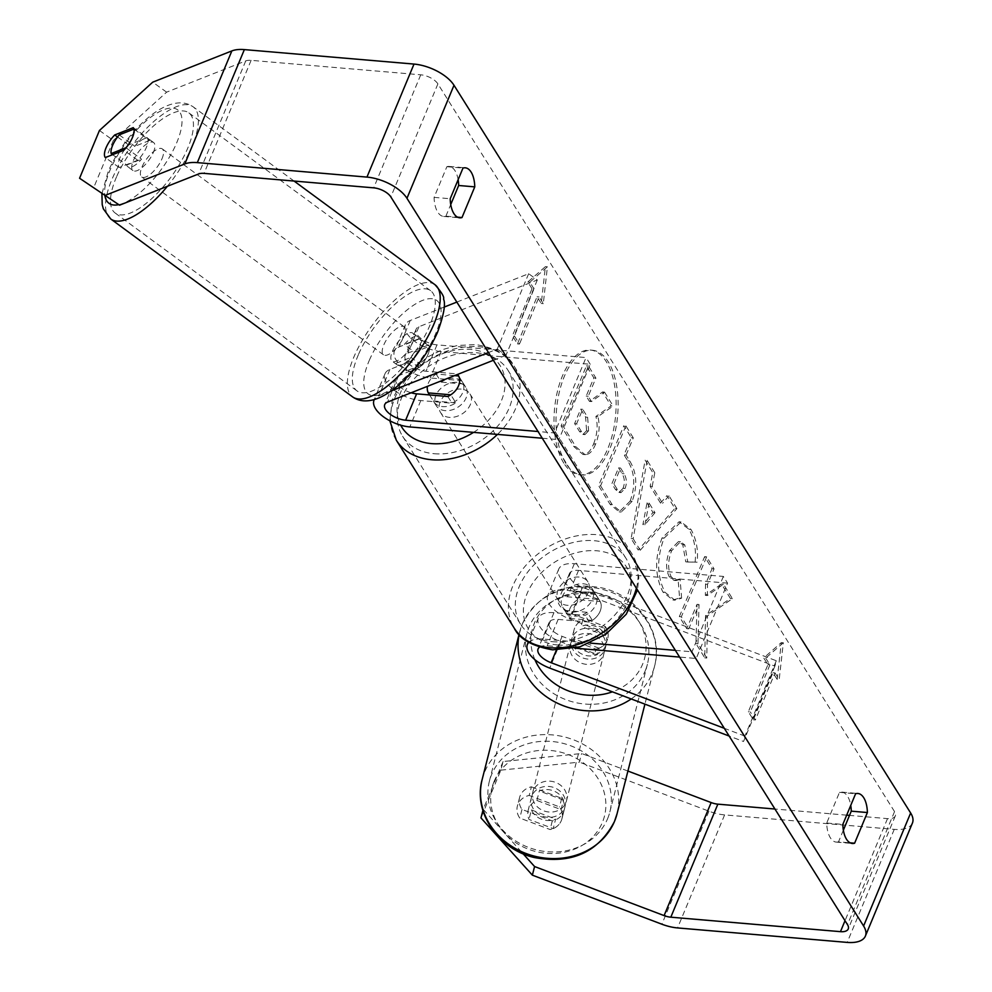 <?xml version="1.0" encoding="UTF-8"?>
<svg xmlns="http://www.w3.org/2000/svg" width="992" height="992" viewBox="0 0 992 992"><rect width="100%" height="100%" fill="white"/><g stroke="black" fill="none" stroke-linecap="round" stroke-linejoin="round"><path stroke-width="0.74" stroke-dasharray="4.96 3.72" d="M595.956 649.152A17.397 15.264 14.4 0 0 607.154 640.311A17.397 15.264 14.4 0 0 607.761 638.501A17.397 15.264 14.4 0 0 605.356 626.547L571.516 613.738A16.244 7.725 22.6 0 1 558.471 599.962A16.244 7.725 22.6 0 1 567.56 596.8L598.771 599.466A17.397 12.698 147.9 0 1 599.751 600.743A17.397 12.698 147.9 0 1 589.372 622.071L558.149 619.405A16.244 7.725 -157.4 0 0 549.06 622.567A16.244 7.725 -157.4 0 0 562.104 636.343L595.956 649.152L594.568 654.546A17.397 15.264 14.4 0 0 605.765 645.705A17.397 15.264 14.4 0 0 606.372 643.882A17.397 15.264 14.4 0 0 603.979 631.941L570.127 619.12A27.838 13.243 22.6 0 1 547.758 595.498A27.838 13.243 22.6 0 1 563.344 590.091L594.568 592.745A17.397 12.698 147.9 0 1 595.535 594.034A17.397 12.698 147.9 0 1 585.156 615.35L553.933 612.696A27.838 13.243 -157.4 0 0 538.346 618.103A27.838 13.243 -157.4 0 0 560.716 641.725L594.568 654.546M528.786 642.37A27.838 13.243 22.6 0 1 542.959 639.059L590.166 643.089M539.45 647.23A16.244 7.725 22.6 0 1 547.175 645.78L574.951 648.148M727.57 583.135L578.534 570.425A16.244 7.725 22.6 0 0 569.445 573.587A16.244 7.725 22.6 0 0 582.49 587.363L776.277 660.746L774.888 666.14L581.114 592.745A27.838 13.243 22.6 0 1 558.732 569.123A27.838 13.243 22.6 0 1 574.331 563.716L723.366 576.426L727.57 583.135L696.21 658.49L679.582 657.076M675.378 650.355L691.994 651.781L696.21 658.49M723.366 576.426L691.994 651.781M774.888 666.14L743.529 741.483L729.145 736.039M776.277 660.746L744.918 736.101L743.529 741.483M744.918 736.101L724.272 728.289M589.372 622.071L585.156 615.35M598.771 599.466L594.568 592.745M605.356 626.547L603.979 631.941M532.034 795.72A17.397 15.364 14.3 0 0 531.414 797.58A17.397 15.364 14.3 0 0 543.418 816.453A17.397 15.364 14.3 0 0 564.51 808.021A17.397 15.364 14.3 0 0 565.13 806.161A17.397 15.364 14.3 0 0 553.127 787.288A17.397 15.364 14.3 0 0 532.034 795.72M553.226 828.593A17.397 15.364 14.3 0 0 561.298 820.682A17.397 15.364 14.3 0 0 561.918 818.809A17.397 15.364 14.3 0 0 561.1 809.633L536.883 800.457A17.397 15.364 14.3 0 0 528.81 808.381A17.397 15.364 14.3 0 0 528.19 810.241A17.397 15.364 14.3 0 0 529.009 819.429L553.226 828.593L555.632 819.094A17.397 15.364 14.3 0 1 531.427 809.931L529.009 819.429M574.666 628.01A17.397 15.364 14.3 0 0 574.046 629.883A17.397 15.364 14.3 0 0 574.864 639.059L573.264 645.395A17.397 15.364 14.3 0 0 597.469 654.559L599.081 648.235A17.397 15.364 14.3 0 0 607.154 640.311A17.397 15.364 14.3 0 0 607.774 638.451A17.397 15.364 14.3 0 0 606.955 629.263L605.343 635.599A17.397 15.364 14.3 0 0 581.138 626.423L582.738 620.099A17.397 15.364 14.3 0 0 574.666 628.01M572.26 637.509A17.397 15.364 14.3 0 0 571.64 639.369A17.397 15.364 14.3 0 0 583.643 658.242A17.397 15.364 14.3 0 0 604.736 649.81A17.397 15.364 14.3 0 0 605.356 647.95A17.397 15.364 14.3 0 0 593.352 629.077A17.397 15.364 14.3 0 0 572.26 637.509M599.081 648.235L574.864 639.059M582.738 620.099L606.955 629.263M536.883 800.457L539.301 790.971A17.397 15.364 14.3 0 1 563.506 800.135L561.1 809.633M563.506 800.135L539.301 790.971M531.427 809.931L555.632 819.094M573.264 645.395L597.469 654.559M605.343 635.599L581.138 626.423M570.921 642.779A17.397 15.364 14.3 0 0 570.301 644.639A17.397 15.364 14.3 0 0 582.304 663.512A17.397 15.364 14.3 0 0 603.396 655.08A17.397 15.364 14.3 0 0 604.016 653.22A17.397 15.364 14.3 0 0 592.013 634.347A17.397 15.364 14.3 0 0 570.921 642.779M533.374 790.45A17.397 15.364 14.3 0 0 532.754 792.31A17.397 15.364 14.3 0 0 544.757 811.183A17.397 15.364 14.3 0 0 565.849 802.751A17.397 15.364 14.3 0 0 566.469 800.879A17.397 15.364 14.3 0 0 554.466 782.006A17.397 15.364 14.3 0 0 533.374 790.45M607.65 818.574A62.174 54.907 14.3 0 0 609.869 811.915A62.174 54.907 14.3 0 0 566.965 744.471A62.174 54.907 14.3 0 0 491.586 774.616A62.174 54.907 14.3 0 0 489.366 781.274A62.174 54.907 14.3 0 0 532.27 848.718A62.174 54.907 14.3 0 0 607.65 818.574M645.184 670.914A62.174 54.907 14.3 0 0 647.404 664.256A62.174 54.907 14.3 0 0 604.512 596.812A62.174 54.907 14.3 0 0 529.12 626.956A62.174 54.907 14.3 0 0 526.901 633.615A62.174 54.907 14.3 0 0 569.805 701.046A62.174 54.907 14.3 0 0 645.184 670.914M563.902 463.264A62.595 30.702 -85.1 0 1 557.244 392.175A62.595 30.702 -85.1 0 1 590.376 350.064A62.595 30.702 -85.1 0 1 606.224 361.596A62.595 30.702 -85.1 0 1 612.882 432.686A62.595 30.702 -85.1 0 1 579.737 474.796A62.595 30.702 -85.1 0 1 563.902 463.264M565.911 463.438A62.595 30.702 -85.1 0 1 559.252 392.348A62.595 30.702 -85.1 0 1 592.398 350.238A62.595 30.702 -85.1 0 1 608.232 361.77A62.595 30.702 -85.1 0 1 614.891 432.859A62.595 30.702 -85.1 0 1 581.758 474.97A62.595 30.702 -85.1 0 1 565.911 463.438M843.361 830.192L838.513 841.836L850.156 842.828M838.513 841.836A23.2 11.383 -85.1 0 1 836.244 842.096A23.2 11.383 -85.1 0 1 830.366 837.818A23.2 11.383 -85.1 0 1 826.708 823.038L839.48 792.36A23.2 11.383 -85.1 0 1 841.749 792.1A23.2 11.383 -85.1 0 1 850.752 805.38M531.402 786.83L561.72 798.312A17.397 15.264 -165.6 0 1 564.113 810.266A17.397 15.264 -165.6 0 1 552.308 820.917L521.99 809.435A17.397 15.264 -165.6 0 1 519.597 797.481A17.397 15.264 -165.6 0 1 520.205 795.671A17.397 15.264 -165.6 0 1 531.402 786.83L529.182 795.448A17.397 15.264 14.4 0 0 517.985 804.289A17.397 15.264 14.4 0 0 517.378 806.099A17.397 15.264 14.4 0 0 519.771 818.053L550.089 829.535A17.397 15.264 14.4 0 0 561.894 818.884A17.397 15.264 14.4 0 0 559.5 806.93L529.182 795.448M458.13 179.726A23.2 11.383 94.9 0 0 449.14 166.433A23.2 11.383 94.9 0 0 446.871 166.693L434.099 197.371A23.2 11.383 94.9 0 0 437.757 212.152A23.2 11.383 94.9 0 0 443.622 216.43A23.2 11.383 94.9 0 0 445.892 216.169L457.548 217.161M147.138 137.628A17.397 6.733 125.7 0 1 146.394 147.374A17.397 6.733 125.7 0 1 137.727 160.233L119.201 167.549A17.397 6.733 125.7 0 1 128.613 144.944L147.138 137.628L133.238 127.646M705.51 615.66L704.766 657.87L695.962 643.61L697.016 604.339L686.749 628.655L679.334 616.627L704.63 556.673L712.045 568.701L705.51 584.201L705.362 595.374L721.494 584.028L730.397 598.474L705.51 615.66L707.519 615.834L706.775 658.043L704.766 657.87M660.548 503.105L650.169 486.278L652.773 472.576L645.122 460.164L631.123 538.544L638.24 550.064L674.882 508.425L666.971 495.603L660.548 503.105L662.557 503.279L652.19 486.452L650.169 486.278M445.892 216.169L450.74 204.526M99.448 130.473L113.348 140.467L166.619 92.157L245.743 60.909A13.913 6.622 22.6 0 1 251.112 60.338L420.744 74.809A13.913 6.622 22.6 0 1 437.894 83.898L894.536 811.605A13.913 6.622 22.6 0 1 895.305 815.92A13.913 6.622 22.6 0 1 887.505 818.636L849.512 815.387M777.182 679.433L781.312 642.58L763.704 657.944L767.92 664.665L748.315 711.76L753.362 719.808L772.966 672.712L777.182 679.433L779.191 679.594L783.32 642.754L781.312 642.58M532.01 288.722L527.794 282.013L545.402 266.65L541.272 303.49L537.069 296.782L517.464 343.877L512.405 335.817L532.01 288.722L534.018 288.895L514.414 335.99L512.405 335.817M630.069 501.233L630.131 501.072C635.649 485.981 634.843 472.564 627.738 460.809L624.055 454.857L631.284 437.732L623.869 425.692L598.573 485.646L610.043 504.258L619.169 511.872L630.069 501.233L632.152 501.245C637.658 486.154 636.852 472.738 629.746 460.982L626.076 455.03L624.055 454.857M695.107 562.005C696.409 549.952 694.363 539.028 688.969 529.244L679.036 521.792L661.999 538.036C654.584 558.211 654.906 576.24 662.966 592.1L672.874 599.999L679.594 598.015L678.094 579.278L673.99 580.37L669.278 576.811C665.657 569.408 665.756 560.678 669.575 550.61L678.491 541.533L682.794 544.782L685.77 561.856L697.128 562.179C698.418 550.126 696.372 539.202 690.978 529.418L681.045 521.966L664.02 538.21C656.592 558.384 656.915 576.414 664.975 592.274L674.882 600.172L681.603 598.188L679.594 598.015M627.911 771.044L581.622 753.511L503.08 761.534L500.861 770.152L480.971 817.916M500.861 770.152L579.402 762.129L581.622 753.511M912.429 823.05A32.476 15.45 22.6 0 1 894.251 829.374L724.606 814.903A32.476 15.45 22.6 0 1 708.933 811.183L579.402 762.129M503.08 761.534L483.191 809.311L523.094 853.752M166.619 92.157L152.718 82.175M846.684 815.151L774.938 809.026M482.906 810.439L483.191 809.311M113.348 140.467L93.459 188.232M119.201 167.549L105.313 157.567M128.613 144.944L117.54 136.995M137.727 160.233L123.826 150.251M446.871 166.693L462.979 168.07M434.099 197.371L450.207 198.747M521.99 809.435L519.771 818.053M552.308 820.917L550.089 829.535M561.72 798.312L559.5 806.93M839.48 792.36L855.6 793.736M826.708 823.038L842.828 824.414M593.551 444.019L593.625 443.846C597.308 434.409 598.064 425.283 595.894 416.442L611.122 405.877L602.541 391.952L589.459 401.388L586.198 396.106L593.886 377.902L586.446 365.85L561.1 425.928L573.785 446.512L582.949 454.448L585.268 454.15C588.293 453.294 591.046 449.922 593.551 444.019L595.634 444.019C599.329 434.583 600.086 425.444 597.903 416.615L613.143 406.05L611.122 405.877M602.541 391.952L604.55 392.125L591.48 401.562L588.219 396.279L595.894 378.076L588.454 366.023L563.109 426.101L575.794 446.673L584.958 454.621L587.289 454.324L585.268 454.15M587.289 454.324C590.302 453.468 593.067 450.083 595.56 444.193M563.109 426.101L561.1 425.928M588.454 366.023L586.446 365.85M595.894 378.076L593.886 377.902M588.219 396.279L586.198 396.106M591.48 401.562L589.459 401.388M604.55 392.125L613.143 406.05M597.903 416.615L595.894 416.442M783.32 642.754L765.712 658.118L763.704 657.944M765.712 658.118L769.928 664.826L767.92 664.665M769.928 664.826L750.324 711.921L748.315 711.76M772.966 672.712L774.988 672.886L755.383 719.981L750.324 711.921M755.383 719.981L753.362 719.808M774.988 672.886L779.191 679.594M514.414 335.99L519.473 344.05L517.464 343.877M534.018 288.895L529.815 282.187L547.41 266.823L543.294 303.664L539.078 296.955L519.473 344.05M539.078 296.955L537.069 296.782M543.294 303.664L541.272 303.49M547.41 266.823L545.402 266.65M529.815 282.187L527.794 282.013M647.032 502.82L652.996 512.504L642.89 524.632L647.032 502.82L649.041 502.994L655.005 512.678L652.996 512.504M655.005 512.678L644.899 524.805L642.89 524.632M652.19 486.452L654.794 472.75L652.773 472.576M654.794 472.75L647.131 460.338L645.122 460.164M647.131 460.338L633.144 538.718L631.123 538.544M633.144 538.718L640.249 550.238L638.24 550.064M640.249 550.238L676.891 508.598L674.882 508.425M676.891 508.598L668.992 495.777L666.971 495.603M668.992 495.777L662.557 503.279M644.899 524.805L649.041 502.994M622.976 488.436L618.946 492.466L615.362 489.366L611.878 483.724L618.574 467.877L622.083 473.581C624.724 478.256 625.034 483.154 623.038 488.262L624.985 488.61L620.967 492.627L617.371 489.54L613.899 483.898L611.878 483.724M613.899 483.898L620.583 468.05L618.574 467.877M620.583 468.05L624.104 473.754C626.733 478.429 627.056 483.327 625.059 488.436L624.985 488.61M626.076 455.03L633.305 437.906L631.284 437.732M633.305 437.906L625.878 425.866L623.869 425.692M625.878 425.866L600.582 485.82L598.573 485.646M600.582 485.82L612.064 504.432L621.19 512.046L632.078 501.406M706.775 658.043L697.984 643.783L699.025 604.512L688.758 628.829L681.343 616.801L706.639 556.847L714.054 568.875L707.519 584.375L707.383 595.547L723.503 584.201L732.418 598.647L707.519 615.834M732.418 598.647L730.397 598.474M723.503 584.201L721.494 584.028M707.383 595.547L705.362 595.374M707.519 584.375L705.51 584.201M714.054 568.875L712.045 568.701M706.639 556.847L704.63 556.673M681.343 616.801L679.334 616.627M688.758 628.829L686.749 628.655M699.025 604.512L697.016 604.339M697.984 643.783L695.962 643.61M681.603 598.188L680.115 579.452L678.094 579.278M680.115 579.452L676.011 580.543L671.299 576.984C667.678 569.582 667.777 560.84 671.596 550.783L680.5 541.706L684.815 544.955L687.778 562.03L685.77 561.856M687.778 562.03L697.128 562.179M586.582 430.689L582.912 434.446L579.477 431.47L574.616 423.572L580.704 409.15L585.602 417.111L586.582 430.689L588.603 430.863L584.92 434.62L581.498 431.632L576.625 423.745L582.713 409.324L587.624 417.272L588.603 430.863M582.713 409.324L580.704 409.15M576.625 423.745L574.616 423.572M411.122 392.77A16.244 7.725 22.6 0 1 395.721 378.2A16.244 7.725 22.6 0 1 398.548 375.708L419.232 367.536A17.397 6.733 -54.3 0 0 427.899 354.665A17.397 6.733 -54.3 0 0 428.643 344.931L419.951 338.694L399.28 346.853A27.838 13.243 -157.4 0 0 394.419 351.143A27.838 13.243 -157.4 0 0 403.546 367.598A27.838 13.243 -157.4 0 0 430.23 377.952L461.441 380.618A17.397 12.698 147.9 0 1 462.408 381.895A17.397 12.698 147.9 0 1 452.042 403.223L420.819 400.557A27.838 13.243 22.6 0 1 394.134 390.203A27.838 13.243 22.6 0 1 385.008 373.748A27.838 13.243 22.6 0 1 389.868 369.458L410.539 361.299A17.397 6.733 -54.3 0 0 419.219 348.428A17.397 6.733 -54.3 0 0 419.951 338.694M391.108 391.009L378.894 395.833A27.838 13.243 -157.4 0 0 374.294 399.578M456.828 302.089L528.649 273.718L537.329 279.967L418.934 326.728A16.244 7.725 -157.4 0 0 416.107 329.22A16.244 7.725 -157.4 0 0 421.426 338.818A16.244 7.725 -157.4 0 0 436.988 344.869L586.036 357.579L554.664 432.934L538.048 431.508M444.069 307.123L410.254 320.478A27.838 13.243 -157.4 0 0 405.393 324.768A27.838 13.243 -157.4 0 0 414.52 341.223A27.838 13.243 -157.4 0 0 441.204 351.577L590.24 364.287L558.88 439.642L554.664 432.934M542.252 438.228L558.88 439.642M428.643 344.931L407.96 353.102A16.244 7.725 -157.4 0 0 405.133 355.595A16.244 7.725 -157.4 0 0 410.452 365.192A16.244 7.725 -157.4 0 0 426.014 371.231L457.238 373.897A17.397 12.698 147.9 0 1 457.647 374.393M590.24 364.287L586.036 357.579M528.649 273.718L497.277 349.072L488.486 352.544M537.329 279.967L505.957 355.322L497.277 349.072M505.957 355.322L493.359 360.294M447.826 396.502L452.042 403.223M458.527 375.956L461.441 380.618M419.232 367.536L410.539 361.299M456.928 382.379A17.397 12.698 -32.1 0 0 439.258 390.017A17.397 12.698 -32.1 0 0 436.306 405.765A17.397 12.698 -32.1 0 0 445.172 410.638A17.397 12.698 -32.1 0 0 462.842 403.012A17.397 12.698 -32.1 0 0 465.781 387.264A17.397 12.698 -32.1 0 0 456.928 382.379M429.573 394.952L433.343 400.942A17.397 12.698 -32.1 0 0 433.789 401.735A17.397 12.698 -32.1 0 0 442.643 406.608A17.397 12.698 -32.1 0 0 455.861 402.864L450.802 394.804M454.547 375.621L436.133 374.046A17.397 12.698 -32.1 0 0 427.428 386.334M436.133 374.046L441.18 382.106A17.397 12.698 -32.1 0 1 454.398 378.361A17.397 12.698 -32.1 0 1 463.252 383.234A17.397 12.698 -32.1 0 1 463.698 384.028L458.639 375.968M577.666 599.614A17.397 12.698 -32.1 0 0 569.83 618.45L564.77 610.39A17.397 12.698 -32.1 0 0 565.217 611.184A17.397 12.698 -32.1 0 0 574.07 616.069A17.397 12.698 -32.1 0 0 587.289 612.312L592.348 620.372A17.397 12.698 -32.1 0 0 600.185 601.536L577.666 599.614L572.62 591.554A17.397 12.698 -32.1 0 1 585.838 587.81A17.397 12.698 -32.1 0 1 594.692 592.683L592.162 588.665A17.397 12.698 -32.1 0 0 583.308 583.78A17.397 12.698 -32.1 0 0 565.638 591.406A17.397 12.698 -32.1 0 0 562.687 607.154A17.397 12.698 -32.1 0 0 571.541 612.039A17.397 12.698 -32.1 0 0 589.223 604.413A17.397 12.698 -32.1 0 0 592.162 588.665M569.83 618.45L592.348 620.372M594.692 592.683A17.397 12.698 -32.1 0 1 595.138 593.476L600.185 601.536M463.698 384.028L441.18 382.106M433.343 400.942L455.861 402.864M564.77 610.39L587.289 612.312M595.138 593.476L572.62 591.554M579.092 577.071A17.397 12.698 -32.1 0 0 561.422 584.697A17.397 12.698 -32.1 0 0 558.484 600.445A17.397 12.698 -32.1 0 0 567.337 605.318A17.397 12.698 -32.1 0 0 585.007 597.692A17.397 12.698 -32.1 0 0 587.946 581.944A17.397 12.698 -32.1 0 0 579.092 577.071M461.144 389.1A17.397 12.698 -32.1 0 0 443.474 396.726A17.397 12.698 -32.1 0 0 440.522 412.474A17.397 12.698 -32.1 0 0 449.376 417.359A17.397 12.698 -32.1 0 0 467.046 409.721A17.397 12.698 -32.1 0 0 469.997 393.973A17.397 12.698 -32.1 0 0 461.144 389.1M434.248 453.716A62.174 45.384 -32.1 0 0 497.389 426.448A62.174 45.384 -32.1 0 0 507.916 370.177A62.174 45.384 -32.1 0 0 476.272 352.743A62.174 45.384 -32.1 0 0 413.131 379.998A62.174 45.384 -32.1 0 0 402.603 436.269A62.174 45.384 -32.1 0 0 434.248 453.716M552.197 641.675A62.174 45.384 -32.1 0 0 615.35 614.42A62.174 45.384 -32.1 0 0 625.878 558.149A62.174 45.384 -32.1 0 0 594.233 540.714A62.174 45.384 -32.1 0 0 531.08 567.97A62.174 45.384 -32.1 0 0 520.552 624.241A62.174 45.384 -32.1 0 0 552.197 641.675M153.252 152.644A17.397 6.634 -53.7 0 0 153.636 142.55A17.397 6.634 -53.7 0 0 143.728 146.258A17.397 6.634 -53.7 0 0 133.412 160.481A17.397 6.634 -53.7 0 0 133.015 170.574A17.397 6.634 -53.7 0 0 142.935 166.854A17.397 6.634 -53.7 0 0 153.252 152.644M119.226 134.887L134.776 146.32A17.397 6.634 -53.7 0 1 148.453 138.731A17.397 6.634 -53.7 0 1 149.569 140.48L133.932 129.084M131.626 139.302A17.397 6.634 -53.7 0 0 132.519 137.392A17.397 6.634 -53.7 0 0 134.019 129.047M414.606 352.16A17.397 6.634 -53.7 0 0 408.059 362.502A17.397 6.634 -53.7 0 0 406.559 370.847L396.192 363.233A17.397 6.634 -53.7 0 0 397.308 364.982A17.397 6.634 -53.7 0 0 410.986 357.38L421.352 365.006A17.397 6.634 -53.7 0 0 427.899 354.665A17.397 6.634 -53.7 0 0 429.4 346.32L419.033 338.694A17.397 6.634 -53.7 0 0 417.93 336.945A17.397 6.634 -53.7 0 0 404.24 344.534L414.606 352.16L429.4 346.32M412.35 343.232A17.397 6.634 -53.7 0 0 412.746 333.138A17.397 6.634 -53.7 0 0 402.826 336.858A17.397 6.634 -53.7 0 0 392.51 351.069A17.397 6.634 -53.7 0 0 392.125 361.162A17.397 6.634 -53.7 0 0 402.033 357.442A17.397 6.634 -53.7 0 0 412.35 343.232M421.352 365.006L406.559 370.847M126.058 147.796L141.521 159.166A17.397 6.634 -53.7 0 1 127.844 166.768A17.397 6.634 -53.7 0 1 126.728 165.019L112.654 154.665M149.569 140.48L134.776 146.32M126.728 165.019L141.521 159.166M396.192 363.233L410.986 357.38M419.033 338.694L404.24 344.534M403.719 336.883A17.397 6.634 -53.7 0 0 404.104 326.777A17.397 6.634 -53.7 0 0 394.196 330.497A17.397 6.634 -53.7 0 0 383.879 344.72A17.397 6.634 -53.7 0 0 383.482 354.814A17.397 6.634 -53.7 0 0 393.402 351.094A17.397 6.634 -53.7 0 0 403.719 336.883M161.894 158.993A17.397 6.634 -53.7 0 0 162.279 148.899A17.397 6.634 -53.7 0 0 152.359 152.619A17.397 6.634 -53.7 0 0 142.042 166.83A17.397 6.634 -53.7 0 0 141.658 176.923A17.397 6.634 -53.7 0 0 151.578 173.216A17.397 6.634 -53.7 0 0 161.894 158.993M116.51 176.911A62.174 23.709 -53.7 0 0 115.134 212.995A62.174 23.709 -53.7 0 0 150.561 199.702A62.174 23.709 -53.7 0 0 187.426 148.912A62.174 23.709 -53.7 0 0 188.802 112.84A62.174 23.709 -53.7 0 0 153.376 126.12A62.174 23.709 -53.7 0 0 116.51 176.911M358.348 354.801A62.174 23.709 -53.7 0 0 356.959 390.873A62.174 23.709 -53.7 0 0 392.386 377.592A62.174 23.709 -53.7 0 0 429.251 326.79A62.174 23.709 -53.7 0 0 430.627 290.718A62.174 23.709 -53.7 0 0 395.213 303.998A62.174 23.709 -53.7 0 0 358.348 354.801M560.716 641.725L549.742 668.1M553.933 612.696L542.959 639.059M562.104 636.343L556.4 650.058M558.149 619.405L547.175 645.78M578.534 570.425L567.56 596.8M574.331 563.716L563.344 590.091M581.114 592.745L570.127 619.12M582.49 587.363L571.516 613.738M482.174 779.452A69.589 61.454 -165.7 0 1 484.654 771.987A69.589 61.454 -165.7 0 1 569.036 738.246A69.589 61.454 -165.7 0 1 617.061 813.738M494.14 781.361A57.995 51.212 14.3 0 0 528.587 849.276A57.995 51.212 14.3 0 0 602.404 822.368A57.995 51.212 14.3 0 0 567.957 754.466A57.995 51.212 14.3 0 0 494.14 781.361M631.21 698.951A69.589 61.454 14.3 0 0 652.116 673.531A69.589 61.454 14.3 0 0 654.596 666.078A69.589 61.454 14.3 0 0 606.583 590.587A69.589 61.454 14.3 0 0 522.189 624.328A69.589 61.454 14.3 0 0 519.709 631.78A69.589 61.454 14.3 0 0 519.101 634.483M534.886 659.668A57.995 51.212 -165.7 0 1 534.366 623.15A57.995 51.212 -165.7 0 1 608.183 596.254A57.995 51.212 -165.7 0 1 642.63 664.156A57.995 51.212 -165.7 0 1 612.424 691.833M437.894 83.898L390.836 196.924M894.536 811.605L847.49 924.631M708.933 811.183L661.875 924.209M887.505 818.636L845.023 920.7M420.744 74.809L373.699 187.848M251.112 60.338L204.054 173.364M245.743 60.909L198.698 173.935M894.251 829.374L847.193 942.4M724.606 814.903L677.561 927.929M595.634 444.019L593.625 443.846M575.794 446.673L573.785 446.512M617.371 489.54L615.362 489.366M624.104 473.754L622.083 473.581M625.059 488.436L623.038 488.262M632.152 501.245L630.131 501.072M629.746 460.982L627.738 460.809M612.064 504.432L610.043 504.258M690.978 529.418L688.969 529.244M664.094 538.036L662.073 537.862M664.02 538.21L661.999 538.036M664.975 592.274L662.966 592.1M671.299 576.984L669.278 576.811M671.596 550.783L669.575 550.61M671.671 550.61L669.65 550.436M684.815 544.955L682.794 544.782M588.529 431.036L586.508 430.863M587.624 417.272L585.602 417.111M581.498 431.632L579.477 431.47M389.868 369.458L378.894 395.833M420.819 400.557L409.845 426.932M398.548 375.708L387.574 402.082M436.988 344.869L426.014 371.231M441.204 351.577L430.23 377.952M410.254 320.478L399.28 346.853M418.934 326.728L407.96 353.102M396.316 440.212A69.589 50.815 147.9 0 1 408.096 377.233A69.589 50.815 147.9 0 1 478.789 346.716A69.589 50.815 147.9 0 1 514.203 366.234A69.589 50.815 147.9 0 1 497.463 434.409M473.568 432.363A57.995 42.346 -32.1 0 0 505.052 382.106A57.995 42.346 -32.1 0 0 470.654 349.42A57.995 42.346 -32.1 0 0 412.858 373.624A57.995 42.346 -32.1 0 0 400.681 425.171M636.38 588.219A69.589 50.815 -32.1 0 0 632.164 554.206A69.589 50.815 -32.1 0 0 596.738 534.676A69.589 50.815 -32.1 0 0 526.045 565.192A69.589 50.815 -32.1 0 0 514.265 628.184M557.826 644.998A57.995 42.346 147.9 0 1 527.074 593.613A57.995 42.346 147.9 0 1 597.035 550.808A57.995 42.346 147.9 0 1 627.775 602.206A57.995 42.346 147.9 0 1 557.826 644.998M110.732 218.972A69.589 26.536 126.3 0 1 112.282 178.585A69.589 26.536 126.3 0 1 153.549 121.718A69.589 26.536 126.3 0 1 193.204 106.851A69.589 26.536 126.3 0 1 191.654 147.238A69.589 26.536 126.3 0 1 167.388 186.298M118.755 204.662A57.995 22.122 -53.7 0 0 176.402 143.493A57.995 22.122 -53.7 0 0 163.444 109.827A57.995 22.122 -53.7 0 0 110.261 169.62A57.995 22.122 -53.7 0 0 104.892 195.66M435.029 284.741A69.589 26.536 -53.7 0 0 395.374 299.609A69.589 26.536 -53.7 0 0 354.107 356.475A69.589 26.536 -53.7 0 0 352.557 396.85M369.359 360.208A57.995 22.122 126.3 0 1 422.542 300.427A57.995 22.122 126.3 0 1 435.5 334.081A57.995 22.122 126.3 0 1 382.329 393.874A57.995 22.122 126.3 0 1 369.359 360.208M538.346 618.103L528.352 642.109M549.06 622.567L538.073 648.942M558.732 569.123L547.758 595.498M569.445 573.587L558.471 599.962M599.751 600.743L595.535 594.034M605.356 647.95L606.372 643.882M519.039 634.421L522.313 623.98C538.507 593.179 565.18 581.176 602.33 587.983C638.29 596.031 663.871 633.119 654.596 666.078L644.924 704.146M531.414 797.58L528.19 810.241M574.046 629.883L571.64 639.369M565.13 806.161L561.918 818.809M570.301 644.639L532.754 792.31M647.404 664.256L609.869 811.915M526.901 633.615L489.366 781.274M604.016 653.22L566.469 800.879M592.398 350.238L590.376 350.064M836.244 842.096L852.351 843.473M443.622 216.43L459.73 217.806M895.305 815.92L848.247 928.946M449.14 166.433L465.248 167.809M519.597 797.481L517.378 806.099M564.113 810.266L561.894 818.884M841.749 792.1L857.869 793.476M584.958 454.621L582.949 454.448M581.758 474.97L579.737 474.796M618.946 492.466L620.967 492.627M619.169 511.872L621.19 512.046M679.036 521.792L681.045 521.966M672.874 599.999L674.882 600.172M673.99 580.37L676.011 580.543M678.491 541.533L680.5 541.706M584.92 434.62L582.912 434.446M385.008 373.748L374.257 399.578M395.721 378.2L384.735 404.575M405.393 324.768L394.419 351.143M416.107 329.22L405.133 355.595M458.205 375.187L462.408 381.895M389.831 420.782L392.299 399.677L402.64 379.614L426.833 357.393L442.568 349.593L457.3 345.501L475.85 344.571C496.198 348.18 508.983 355.409 514.203 366.234L632.164 554.206L638.836 577.245L637.484 589.967M436.306 405.765L433.789 401.735M565.217 611.184L562.687 607.154M465.781 387.264L463.252 383.234M558.484 600.445L440.522 412.474M625.878 558.149L507.916 370.177M520.552 624.241L402.603 436.269M587.946 581.944L469.997 393.973M294.066 181.052L193.204 106.851C168.231 89.429 125.116 132.606 108.24 171.393L101.916 193.725M153.636 142.55L148.453 138.731M417.93 336.945L412.746 333.138M397.308 364.982L392.125 361.162M133.015 170.574L127.844 166.768M404.104 326.777L162.279 148.899M356.959 390.873L115.134 212.995M430.627 290.718L188.802 112.84M383.482 354.814L141.658 176.923"/><path stroke-width="1.49" d="M729.145 736.039L549.742 668.1A27.838 13.243 22.6 0 1 527.372 644.478A27.838 13.243 22.6 0 1 528.786 642.37M724.272 728.289L551.13 662.718A16.244 7.725 22.6 0 1 538.073 648.942A16.244 7.725 22.6 0 1 539.45 647.23M574.951 648.148L679.582 657.076M590.166 643.089L675.378 650.355M850.156 842.828L854.62 843.212A23.2 11.383 -85.1 0 1 852.351 843.473A23.2 11.383 -85.1 0 1 846.486 839.195A23.2 11.383 -85.1 0 1 842.828 824.414L855.6 793.736A23.2 11.383 -85.1 0 1 857.869 793.476A23.2 11.383 -85.1 0 1 867.392 812.535L854.62 843.212M457.548 217.161L461.999 217.546L474.771 186.868A23.2 11.383 94.9 0 0 465.248 167.809A23.2 11.383 94.9 0 0 462.979 168.07L450.207 198.747A23.2 11.383 94.9 0 0 453.865 213.528A23.2 11.383 94.9 0 0 459.73 217.806A23.2 11.383 94.9 0 0 461.999 217.546M132.506 137.38A17.397 6.733 -54.3 0 0 133.238 127.646L114.712 134.962A17.397 6.733 -54.3 0 0 105.313 157.567L123.826 150.251A17.397 6.733 -54.3 0 0 132.506 137.38M450.74 204.526L458.664 185.492A23.2 11.383 94.9 0 0 458.13 179.726M119.561 205.183L79.571 178.25L119.561 205.183L198.698 173.935A13.913 6.622 22.6 0 1 204.054 173.364L373.699 187.848A13.913 6.622 22.6 0 1 390.836 196.924L847.49 924.631A13.913 6.622 22.6 0 1 848.247 928.946A13.913 6.622 22.6 0 1 840.46 931.662L670.815 917.191A13.913 6.622 22.6 0 1 664.094 915.591L534.576 866.537L532.357 875.155L480.971 817.916L482.906 810.439M850.752 805.38A23.2 11.383 -85.1 0 1 851.272 811.158L843.361 830.192M105.673 195.201L184.797 163.94A32.476 15.45 22.6 0 1 197.321 162.626L366.953 177.097A32.476 15.45 22.6 0 1 406.956 198.301L863.598 926.007A32.476 15.45 22.6 0 1 865.384 936.088A32.476 15.45 22.6 0 1 847.193 942.4L677.561 927.929A32.476 15.45 22.6 0 1 661.875 924.209L532.357 875.155M79.571 178.25L99.448 130.473L152.718 82.175L231.855 50.914A32.476 15.45 22.6 0 1 244.367 49.6L414.011 64.071A32.476 15.45 22.6 0 1 454.001 85.275L910.644 812.981A32.476 15.45 22.6 0 1 912.429 823.05L865.384 936.088M523.094 853.752L534.576 866.537M774.938 809.026L717.861 804.152A13.913 6.622 22.6 0 1 711.152 802.565L627.911 771.044M849.512 815.387L846.684 815.151M117.54 136.995L114.712 134.962M458.664 185.492L474.771 186.868M851.272 811.158L867.392 812.535M374.294 399.578A27.838 13.243 -157.4 0 0 374.034 400.123A27.838 13.243 -157.4 0 0 383.16 416.578A27.838 13.243 -157.4 0 0 409.845 426.932L542.252 438.228M493.359 360.294L387.574 402.082A16.244 7.725 -157.4 0 0 384.735 404.575A16.244 7.725 -157.4 0 0 390.067 414.172A16.244 7.725 -157.4 0 0 405.629 420.211L538.048 431.508M457.647 374.393A17.397 12.698 147.9 0 1 458.205 375.187A17.397 12.698 147.9 0 1 447.826 396.502L416.603 393.836A16.244 7.725 22.6 0 1 411.122 392.77M456.828 302.089L444.069 307.123M488.486 352.544L391.108 391.009M457.572 374.43L458.527 375.956M429.573 394.952L428.284 392.894L450.802 394.804A17.397 12.698 -32.1 0 0 458.639 375.968L454.547 375.621M427.428 386.334A17.397 12.698 -32.1 0 0 428.284 392.894M133.932 129.084L119.226 134.887A17.397 6.634 -53.7 0 0 112.679 145.229A17.397 6.634 -53.7 0 0 111.178 153.574L125.972 147.734A17.397 6.634 -53.7 0 0 131.626 139.302M112.654 154.665L111.178 153.574M556.4 650.058L551.13 662.718M614.581 821.202A69.589 61.454 -165.7 0 1 530.187 854.943A69.589 61.454 -165.7 0 1 482.174 779.452C472.899 812.411 498.48 849.499 534.44 857.547C571.59 864.342 598.263 852.339 614.457 821.55L617.061 813.738A69.589 61.454 -165.7 0 1 614.581 821.202M519.101 634.483A69.589 61.454 14.3 0 0 552.346 700.526A69.589 61.454 14.3 0 0 631.21 698.951M612.424 691.833A57.995 51.212 -165.7 0 1 534.886 659.668M910.644 812.981L863.598 926.007M454.001 85.275L406.956 198.301M711.152 802.565L664.094 915.591M717.861 804.152L670.815 917.191M845.023 920.7L840.46 931.662M231.855 50.914L184.797 163.94M244.367 49.6L197.321 162.626M414.011 64.071L366.953 177.097M416.603 393.836L405.629 420.211M497.463 434.409A69.589 50.815 147.9 0 1 431.731 459.742A69.589 50.815 147.9 0 1 396.316 440.212L389.831 420.782M400.681 425.171A57.995 42.346 -32.1 0 0 431.446 443.61A57.995 42.346 -32.1 0 0 473.568 432.363M637.484 589.967L626.25 614.209L605.864 634.235L579.886 646.858L552.618 649.847C532.27 646.238 519.486 639.022 514.265 628.184A69.589 50.815 -32.1 0 0 549.692 647.714A69.589 50.815 -32.1 0 0 636.38 588.219M433.479 325.116A69.589 26.536 -53.7 0 0 435.029 284.741C441.638 292.305 444.478 297.079 443.548 299.051C445.792 304.06 443.784 315.146 437.522 332.32C430.342 348.539 420.224 363.481 407.154 377.121C397.866 386.706 388.616 393.576 379.403 397.705C368.64 402.219 359.699 401.934 352.557 396.85A69.589 26.536 -53.7 0 0 392.212 381.982A69.589 26.536 -53.7 0 0 433.479 325.116M104.892 195.66A57.995 22.122 -53.7 0 0 118.755 204.662M167.388 186.298A69.589 26.536 126.3 0 1 110.732 218.972L352.557 396.85M528.352 642.109L527.372 644.478M519.039 634.421L482.174 779.452M644.924 704.146L617.061 813.738M514.265 628.184L396.316 440.212M435.029 284.741L294.066 181.052M101.916 193.725L102.213 204.65L103.342 208.841L110.732 218.972"/></g></svg>
